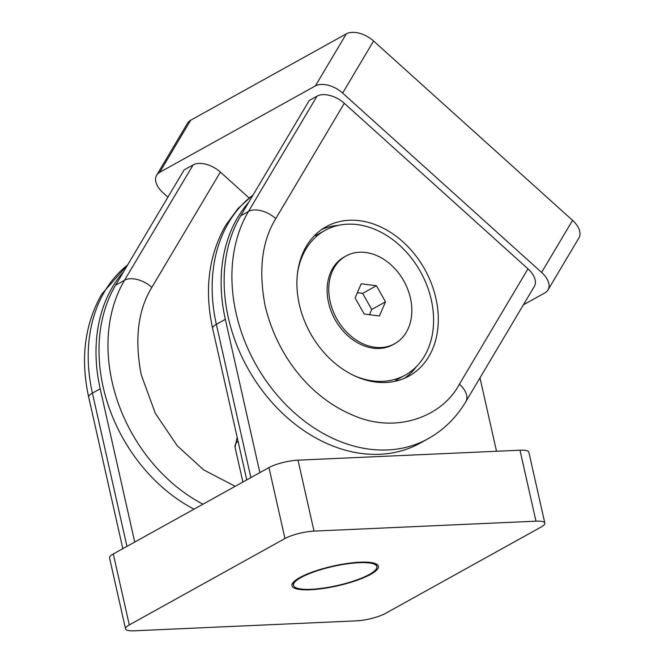 <?xml version="1.0" encoding="UTF-8"?>
<svg xmlns="http://www.w3.org/2000/svg" width="664" height="664" viewBox="0 0 664 664"><rect width="100%" height="100%" fill="white"/><g stroke="black" fill="none" stroke-linecap="round" stroke-linejoin="round"><path stroke-width="1" d="M544.837 523.124L528.843 452.159A21.348 4.889 167.3 0 0 519.987 450.209L298.02 460.16A21.348 4.889 167.3 0 0 268.97 467.572L113.295 553.959A21.348 4.889 167.3 0 0 109.543 557.885L125.537 628.849A21.348 4.889 -12.7 0 1 129.289 624.924L284.956 538.529A21.348 4.889 -12.7 0 1 314.006 531.117L535.981 521.174A21.348 4.889 -12.7 0 1 544.837 523.124A21.348 4.889 -12.7 0 1 541.085 527.05L385.411 613.445A21.348 4.889 -12.7 0 1 356.361 620.857L134.394 630.8A21.348 4.889 -12.7 0 1 125.537 628.849M310.337 589.773A44.297 10.134 167.3 0 0 356.136 580.602A44.297 10.134 167.3 0 0 378.405 566.251A44.297 10.134 167.3 0 0 360.037 562.201A44.297 10.134 167.3 0 0 314.238 571.372A44.297 10.134 167.3 0 0 291.969 585.723A44.297 10.134 167.3 0 0 310.337 589.773M311.233 589.275A42.703 9.769 -12.7 0 1 293.529 585.374A42.703 9.769 -12.7 0 1 314.993 571.538A42.703 9.769 -12.7 0 1 359.133 562.698A42.703 9.769 -12.7 0 1 376.845 566.599A42.703 9.769 -12.7 0 1 355.381 580.436A42.703 9.769 -12.7 0 1 311.233 589.275M123.529 271.842A149.45 114.656 61 0 0 100.198 388.805L134.734 542.065M496.514 451.263L479.981 377.866M248.668 202.395A149.45 114.656 61 0 0 225.328 319.359L259.865 472.619M297.472 273.477A82.734 63.47 -119 0 1 324.97 230.416A82.734 63.47 -119 0 1 347.413 224.191A82.734 63.47 -119 0 1 431.276 299.796A82.734 63.47 -119 0 1 405.256 375.094A82.734 63.47 -119 0 1 382.821 381.327A82.734 63.47 -119 0 1 354.178 375.65M345.952 256.013L344.301 256.926A50.173 38.487 61 0 0 328.522 302.593A50.173 38.487 61 0 0 379.385 348.442A50.173 38.487 61 0 0 392.988 344.666L394.648 343.753A50.173 38.487 -119 0 1 330.174 301.68A50.173 38.487 -119 0 1 345.952 256.013A50.173 38.487 -119 0 1 410.427 298.086A50.173 38.487 -119 0 1 394.648 343.753M355.091 297.92L361.208 283.777L376.422 285.736L385.51 301.838L379.385 315.981L364.179 314.022L355.091 297.92M376.422 285.736L362.652 293.38L357.348 292.699M369.474 314.703L371.74 309.482L362.652 293.38M385.51 301.838L371.74 309.482M240.717 215.775L248.494 211.451A149.45 114.656 61 0 0 236.11 313.375A149.45 114.656 61 0 0 428.147 438.696L420.362 443.021A149.45 114.656 -119 0 1 264.944 394.026A149.45 114.656 -119 0 1 240.717 215.775L309.25 100.471L317.027 96.147L248.494 211.451A21.348 12.5 30.7 0 1 275.776 218.605C261.898 241.223 258.354 270.339 265.152 305.963C277.884 358.469 311.906 397.794 352.078 414.842C394.823 434.389 441.958 417.39 459.43 384.149A21.348 12.5 30.7 0 1 465.813 401.703L534.346 286.4A21.348 12.5 30.7 0 0 527.963 268.845L459.43 384.149M317.027 96.147A21.348 12.5 30.7 0 1 344.309 103.302L527.963 268.845M249.1 197.972L220.373 172.076A21.348 12.5 30.7 0 0 193.091 164.929L184.111 169.909L115.578 285.213L124.558 280.233A21.348 12.5 30.7 0 1 151.84 287.379C137.954 309.997 134.418 339.121 141.216 374.745L155.276 413.24L177.263 445.793L203.632 469.88L235.18 486.314M167.917 197.167L163.029 192.759A21.348 12.5 30.7 0 1 156.646 175.205A21.348 12.5 30.7 0 1 159.692 172.316L315.367 85.93A21.348 12.5 30.7 0 1 342.641 93.076L541.608 272.423A21.348 12.5 30.7 0 1 547.983 289.977A21.348 12.5 30.7 0 1 544.936 292.865L523.398 304.817M547.983 289.977L578.933 237.903A21.348 12.5 -149.3 0 0 572.559 220.348L373.591 41.01A21.348 12.5 -149.3 0 0 346.317 33.856L190.643 120.25A21.348 12.5 -149.3 0 0 187.597 123.13L156.646 175.205M428.828 356.56A85.399 65.512 -119 0 1 409.041 376.048A85.399 65.512 -119 0 1 320.231 348.052A85.399 65.512 -119 0 1 306.386 246.195A85.399 65.512 -119 0 1 326.165 226.706A85.399 65.512 -119 0 1 414.975 254.694A85.399 65.512 -119 0 1 428.828 356.56M338.275 225.387A85.399 65.512 61 0 0 321.799 229.429M193.996 509.172A149.45 114.656 -119 0 1 115.578 285.213M404.426 378.314A85.399 65.512 61 0 0 416.569 366.462M126.948 546.381L92.412 393.121A149.45 114.656 -119 0 1 104.804 291.197A149.45 114.656 -119 0 1 127.646 264.919M238.002 441.012A69.388 15.878 167.3 0 0 235.056 447.287L242.891 482.039M519.987 450.209L535.981 521.174M298.02 460.16L314.006 531.117M268.97 467.572L284.956 538.529M113.295 553.959L129.289 624.924M100.198 388.805L92.412 393.121A21.348 4.889 167.3 0 0 88.661 397.047L122.823 548.671M250.884 477.599L216.348 324.339A149.45 114.656 -119 0 1 228.74 222.415A149.45 114.656 -119 0 1 253.059 195M225.328 319.359L216.348 324.339A21.348 4.889 167.3 0 0 212.596 328.273L246.767 479.889M541.608 272.423L572.559 220.348M373.591 41.01L342.641 93.076M159.692 172.316L190.643 120.25M315.367 85.93L346.317 33.856M275.776 218.605L344.309 103.302M193.091 164.929L124.558 280.233A149.45 114.656 61 0 0 112.166 382.157A149.45 114.656 61 0 0 202.976 504.192M220.373 172.076L151.84 287.379M88.661 397.047C80.294 358.635 84.66 324.314 101.758 294.086L127.787 264.687M237.148 437.219L235.056 447.287M292.94 582.743L293.529 585.374M376.247 563.968L376.845 566.599M212.596 328.273C204.23 289.861 208.596 255.532 225.694 225.303L237.986 208.562L253.158 194.826M324.97 230.416L315.483 235.678M405.256 375.094L395.777 380.356M428.147 438.696C443.784 429.915 456.342 417.581 465.813 401.703"/></g></svg>
